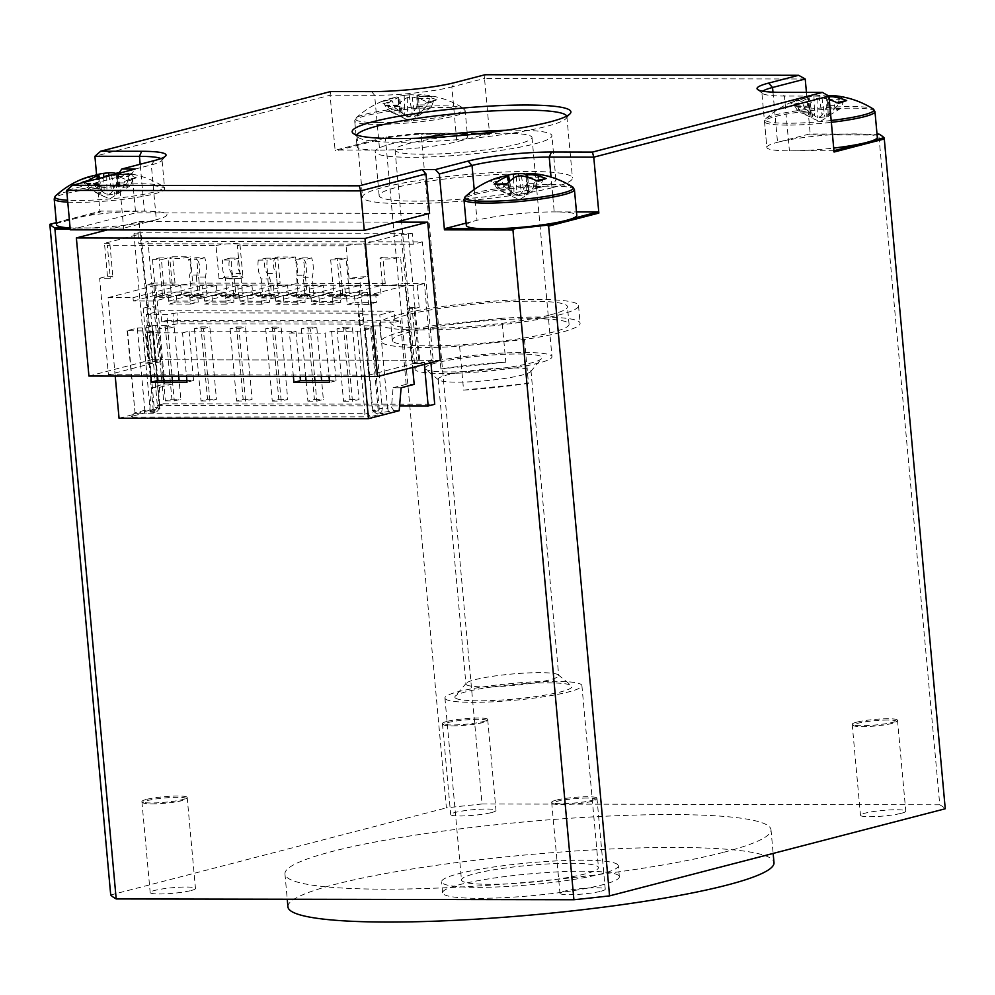 <?xml version="1.0" encoding="UTF-8"?>
<svg xmlns="http://www.w3.org/2000/svg" width="995" height="995" viewBox="0 0 995 995"><rect width="100%" height="100%" fill="white"/><g stroke="black" fill="none" stroke-linecap="round" stroke-linejoin="round"><path stroke-width="0.75" stroke-dasharray="4.97 3.73" d="M364.655 376.533L357.516 298.09L332.566 298.052L332.865 301.336L311.485 301.298L311.186 298.015L296.933 297.99L297.231 301.274L275.851 301.236L275.553 297.953L261.299 297.928L261.598 301.211L240.218 301.174L239.919 297.878L225.666 297.853L225.964 301.149L204.584 301.112L204.286 297.816L190.033 297.791L190.331 301.087L168.951 301.05L168.652 297.754L154.399 297.729L154.698 301.025L189.324 292.032L190.431 304.097L198.266 302.057L197.669 295.478L202.893 294.122L202.097 285.354L216.35 285.378L217.146 294.147L238.526 294.184L237.73 285.416L251.984 285.441L252.78 294.209L274.16 294.246L273.364 285.478L287.617 285.503L288.413 294.271L309.793 294.309L308.997 285.54L323.251 285.565L324.047 294.346L345.427 294.383L344.631 285.615L358.884 285.64L359.68 294.408L381.06 294.445L380.264 285.677L405.201 285.714L412.639 367.453M115.221 376.085L108.082 297.654L133.019 297.692L133.318 300.987L154.698 301.025M293.388 376.408L289.445 333.039L325.079 333.114L329.022 376.471M150.854 376.147L146.912 332.79L182.545 332.852L186.488 376.222M172.769 383.946L159.697 387.329L151.688 387.316L164.747 383.933L172.769 383.946L166.986 320.365L161.762 321.721L395.152 322.131L394.157 311.174L379.779 314.905L359.294 314.868L358.349 314.184L362.267 313.164L176.973 312.84L166.874 314.519L146.389 314.495L160.755 310.763L394.157 311.174M166.986 320.365L400.376 320.776L395.152 322.131M182.545 332.852L189.075 331.161L295.975 331.347L289.445 333.039M159.697 387.329L158.068 406.831L154.213 407.838L160.033 408.186L153.242 409.952L144.81 410.276L137.322 328.064L127.136 330.701L153.441 331.099L146.912 332.79M137.322 328.064L145.755 327.741L152.546 325.974L147.384 325.452L167.869 325.489L166.874 314.519M127.609 331.049L135.084 413.261L368.013 413.335L370.165 416.843L383.137 413.472L376.222 413.46L372.379 410.338L364.904 328.126L370.725 328.474L360.526 331.124L368.013 413.335L378.199 410.686L372.379 410.338L382.267 408.236L374.779 326.024L380.786 325.862L360.289 325.825L359.344 325.141L363.262 324.134L177.968 323.798L167.869 325.489M374.779 326.024L364.904 328.126M360.526 331.124L331.609 331.41L325.079 333.114M336.957 328.86L343.536 401.209L350.066 399.517L343.486 327.168L336.957 328.86L345.862 328.872L352.441 401.221L358.984 399.53L352.392 327.181L345.862 328.872M343.486 327.168L352.392 327.181M306.037 380.687L307.903 401.147L314.432 399.455L307.853 327.106L301.323 328.798L310.229 328.81L314.557 376.446M307.853 327.106L316.758 327.119L310.229 328.81M265.69 328.736L272.269 401.084L278.799 399.381L272.22 327.044L265.69 328.736L274.595 328.748L281.175 401.097L287.717 399.405L281.125 327.056L274.595 328.748M272.22 327.044L281.125 327.056M230.056 328.673L236.636 401.022L243.166 399.318L236.586 326.969L230.056 328.673L238.962 328.686L245.541 401.035L252.083 399.343L245.491 326.994L238.962 328.686M236.586 326.969L245.491 326.994M194.423 328.611L201.002 400.96L207.532 399.256L200.953 326.907L194.423 328.611L203.328 328.624L209.908 400.973L216.45 399.281L209.858 326.932L203.328 328.624M200.953 326.907L209.858 326.932M163.503 380.438L165.369 400.898L171.899 399.194L165.319 326.845L158.79 328.549L167.695 328.561L172.023 376.185M165.319 326.845L174.225 326.87L167.695 328.561M161.762 321.721L160.755 310.763M144.81 410.276L134.611 412.925L131.427 416.42L144.387 413.049L144.81 410.276M127.136 330.701L135.084 413.261L132.323 417.054L131.427 416.42M158.068 406.831L155.108 410.276L149.884 411.631L154.213 407.838L146.725 325.626M147.384 325.452L146.389 314.495M149.884 411.631L156.849 411.681L151.675 413.024L144.387 413.049M132.323 417.054L370.165 416.843M376.16 413.422L393.846 410.699L391.47 407.253L393.1 387.751L401.122 387.764M399.194 410.699L393.846 410.699M119.052 418.223L149.76 410.263L155.108 410.276M151.688 387.316L149.76 410.263M393.1 387.751L406.171 384.356L414.181 384.368M406.171 384.356L400.376 320.776M164.747 383.933L155.767 285.267L180.717 285.316L181.513 294.085L202.893 294.122M154.399 297.729L202.097 285.354M189.324 292.032L167.944 291.995L169.05 304.06L176.886 302.02L176.289 295.44L181.513 294.085M133.318 300.987L167.944 291.995M171.339 295.08L162.421 295.055L155.892 296.759L164.797 296.771L171.339 295.08L167.956 257.941L161.426 259.633L164.797 296.771M133.019 297.692L180.717 285.316M332.566 298.052L380.264 285.677M357.516 298.09L405.201 285.714M296.933 297.99L344.631 285.615M311.186 298.015L358.884 285.64M261.299 297.928L308.997 285.54M275.553 297.953L323.251 285.565M225.666 297.853L273.364 285.478M239.919 297.878L287.617 285.503M190.033 297.791L237.73 285.416M204.286 297.816L251.984 285.441M168.652 297.754L216.35 285.378M108.082 297.654L155.767 285.267M332.865 301.336L367.491 292.356L368.598 304.408L376.433 302.38L375.836 295.801L381.06 294.445M367.491 292.356L346.111 292.319L347.218 304.37L355.053 302.331L354.456 295.764L359.68 294.408M311.485 301.298L346.111 292.319M349.506 295.391L340.588 295.378L334.059 297.07L342.964 297.082L349.506 295.391L346.123 258.265L339.594 259.956L342.964 297.082M375.836 295.801L354.456 295.764M376.433 302.38L355.053 302.331M368.598 304.408L347.218 304.37M340.588 295.378L337.218 258.24L330.676 259.944L334.059 297.07M343.536 401.209L352.441 401.221M330.676 259.944L339.594 259.956M350.066 399.517L358.984 399.53M337.218 258.24L346.123 258.265M298.425 297.007L304.955 295.316L303.313 277.269A22.188 13.221 90.1 0 0 302.741 257.879L295.216 259.832L304.122 259.844A11.094 6.604 -89.9 0 1 305.353 275.254L307.331 297.02L298.425 297.007L296.448 275.242L305.353 275.254M302.741 257.879L311.646 257.892L304.122 259.844M262.792 296.945L269.322 295.254L267.344 273.476A11.094 6.604 -89.9 0 1 265.777 258.165L258.252 260.118L267.157 260.13A22.188 13.221 90.1 0 0 270.055 278.911L271.697 296.958L262.792 296.945L261.15 278.899L270.055 278.911M265.777 258.165L274.682 258.178L267.157 260.13M231.711 273.414L233.688 295.192L242.606 295.204L240.616 273.438L231.711 273.414A11.094 6.604 -89.9 0 1 230.143 258.103L222.619 260.056L231.524 260.068A22.188 13.221 90.1 0 0 234.422 278.849L236.064 296.896L227.158 296.883L225.517 278.836A22.188 13.221 90.1 0 1 222.619 260.056M230.143 258.103L239.049 258.115L231.524 260.068M204.746 257.705L197.221 259.658A11.094 6.604 -89.9 0 1 198.453 275.068L200.43 296.833L206.972 295.142L205.331 277.095A22.188 13.221 90.1 0 0 204.746 257.705L195.841 257.693L188.316 259.645L197.221 259.658M162.421 295.055L159.051 257.929L152.509 259.62L161.426 259.633M159.051 257.929L167.956 257.941M301.323 328.798L305.652 376.433M295.216 259.832A11.094 6.604 -89.9 0 1 296.448 275.242M307.903 401.147L316.808 401.159L323.35 399.468L321.634 380.712M314.955 380.699L316.808 401.159M321.248 376.458L316.758 327.119M304.955 295.316L313.873 295.328L307.331 297.02M313.873 295.328L312.219 277.282A22.188 13.221 90.1 0 0 311.646 257.892M314.432 399.455L323.35 399.468M303.313 277.269L312.219 277.282M297.231 301.274L331.857 292.294L310.477 292.244L311.584 304.308L319.42 302.269L318.823 295.702L324.047 294.346M275.851 301.236L310.477 292.244M331.857 292.294L332.964 304.346L340.8 302.306L340.203 295.739L318.823 295.702M340.203 295.739L345.427 294.383M332.964 304.346L311.584 304.308M340.8 302.306L319.42 302.269M258.252 260.118A22.188 13.221 90.1 0 0 261.15 278.899M272.269 401.084L281.175 401.097M269.322 295.254L278.239 295.266L271.697 296.958M278.239 295.266L276.249 273.501A11.094 6.604 -89.9 0 1 274.682 258.178M278.799 399.381L287.717 399.405M267.344 273.476L276.249 273.501M261.598 301.211L296.224 292.219L274.844 292.182L275.951 304.246L283.786 302.206L283.189 295.627L288.413 294.271M240.218 301.174L274.844 292.182M296.224 292.219L297.331 304.283L305.166 302.244L304.569 295.677L283.189 295.627M304.569 295.677L309.793 294.309M297.331 304.283L275.951 304.246M305.166 302.244L283.786 302.206M233.688 295.192L227.158 296.883M236.636 401.022L245.541 401.035M234.422 278.849L225.517 278.836M242.606 295.204L236.064 296.896M240.616 273.438A11.094 6.604 -89.9 0 1 239.049 258.115M243.166 399.318L252.083 399.343M225.964 301.149L260.591 292.157L239.21 292.12L240.317 304.184L248.153 302.144L247.556 295.565L252.78 294.209M204.584 301.112L239.21 292.12M260.591 292.157L261.697 304.221L269.533 302.181L268.936 295.602L247.556 295.565M268.936 295.602L274.16 294.246M261.697 304.221L240.317 304.184M269.533 302.181L248.153 302.144M207.532 399.256L216.45 399.281M205.331 277.095L196.413 277.07L198.055 295.117L206.972 295.142M196.413 277.07A22.188 13.221 90.1 0 0 195.841 257.693M198.055 295.117L191.525 296.821L189.547 275.055A11.094 6.604 -89.9 0 0 188.316 259.645M201.002 400.96L209.908 400.973M198.453 275.068L189.547 275.055M191.525 296.821L200.43 296.833M190.331 301.087L224.957 292.095L203.577 292.057L204.684 304.122L212.52 302.082L211.923 295.503L217.146 294.147M168.951 301.05L203.577 292.057M224.957 292.095L226.064 304.159L233.9 302.119L233.303 295.54L211.923 295.503M233.303 295.54L238.526 294.184M226.064 304.159L204.684 304.122M233.9 302.119L212.52 302.082M158.79 328.549L163.118 376.172M152.509 259.62L155.892 296.759M165.369 400.898L174.274 400.91L180.816 399.206L179.1 380.463M172.421 380.451L174.274 400.91M178.714 376.197L174.225 326.87M171.899 399.194L180.816 399.206M197.669 295.478L176.289 295.44M198.266 302.057L176.886 302.02M190.431 304.097L169.05 304.06M370.725 328.474L378.199 410.686L383.137 413.472M380.127 326.037L387.615 408.248L391.47 407.253M380.786 325.862L379.779 314.905M357.441 331.459L364.916 413.671L364.369 417.465M331.609 331.41L336.099 380.737L329.407 380.724M153.441 331.099L157.546 376.16M189.075 331.161L193.565 380.488L186.873 380.476M295.975 331.347L300.08 376.421M336.099 380.737L329.556 382.441M193.565 380.488L187.035 382.179M365.376 328.462L372.851 410.686L376.222 413.46M371.695 326.36L379.182 408.572L381.334 412.079M388.622 412.054L387.615 408.248L382.267 408.236L381.707 412.042M174.05 324.818L173.055 313.848M177.968 323.798L176.973 312.84M363.262 324.134L362.267 313.164M359.344 325.141L358.349 314.184M360.289 325.825L359.294 314.868M152.073 325.626L159.561 407.838L156.787 411.644M156.849 411.681L160.033 408.186L152.546 325.974M145.755 327.741L153.242 409.952L151.675 413.024M151.302 413.062L150.145 410.288L142.671 328.076M445.424 698.95A68.767 8.495 -5.2 0 0 517.935 699.933A68.767 8.495 -5.2 0 0 581.901 685.592A68.767 8.495 -5.2 0 0 512.636 683.366A68.767 8.495 -5.2 0 0 444.927 698.055A68.767 8.495 -5.2 0 0 445.424 698.95M455.287 697.918A58.792 7.263 174.8 0 1 455.237 696.214A58.792 7.263 174.8 0 1 512.748 684.597A58.792 7.263 174.8 0 1 571.416 685.642A58.792 7.263 174.8 0 1 520.92 698.39A58.792 7.263 174.8 0 1 455.287 697.918M415.487 370.103A68.767 8.495 174.8 0 1 414.99 369.207A68.767 8.495 174.8 0 1 482.712 354.506A68.767 8.495 174.8 0 1 551.976 356.745A68.767 8.495 174.8 0 1 488.01 371.085A68.767 8.495 174.8 0 1 415.487 370.103M425.362 369.058A58.792 7.263 -5.2 0 0 425.474 369.157A58.792 7.263 -5.2 0 0 484.142 370.215A58.792 7.263 -5.2 0 0 541.653 358.586A58.792 7.263 -5.2 0 0 483.271 355.7A58.792 7.263 -5.2 0 0 425.362 369.058M466.257 684.597A46.591 5.759 -5.2 0 0 515.385 685.269A46.591 5.759 -5.2 0 0 558.705 675.543A46.591 5.759 -5.2 0 0 558.282 674.871A46.591 5.759 -5.2 0 0 511.791 674.038A46.591 5.759 -5.2 0 0 466.22 683.242A46.591 5.759 -5.2 0 0 465.921 683.988A46.591 5.759 -5.2 0 0 466.257 684.597M438.521 379.854A46.591 5.759 174.8 0 1 438.186 379.257A46.591 5.759 174.8 0 1 484.055 369.294A46.591 5.759 174.8 0 1 530.982 370.812A46.591 5.759 174.8 0 1 530.683 371.558A46.591 5.759 174.8 0 1 485.1 380.762A46.591 5.759 174.8 0 1 438.608 379.941A46.591 5.759 174.8 0 1 438.521 379.854M419.281 138.168A88.742 10.97 -5.2 0 0 375.165 151.775A88.742 10.97 -5.2 0 0 375.799 152.931A88.742 10.97 -5.2 0 0 441.158 156.402A88.742 10.97 -5.2 0 0 534.8 143.865A88.742 10.97 -5.2 0 0 551.902 135.693A88.742 10.97 -5.2 0 0 506.057 130.27M538.792 187.707A88.742 10.97 -5.2 0 0 555.894 179.548A88.742 10.97 -5.2 0 0 466.531 176.662A88.742 10.97 -5.2 0 0 379.145 195.629A88.742 10.97 -5.2 0 0 440.499 200.492A88.742 10.97 -5.2 0 0 538.792 187.707M617.708 864.605A88.742 10.97 -5.2 0 0 524.129 863.324A88.742 10.97 -5.2 0 0 441.606 881.831A88.742 10.97 -5.2 0 0 530.969 884.717A88.742 10.97 -5.2 0 0 618.343 865.75A88.742 10.97 -5.2 0 0 617.708 864.605M461.978 880.911A68.767 8.495 174.8 0 1 461.481 880.028A68.767 8.495 174.8 0 1 529.203 865.327A68.767 8.495 174.8 0 1 598.455 867.565A68.767 8.495 174.8 0 1 534.502 881.906A68.767 8.495 174.8 0 1 461.978 880.911M469.093 134.735A68.767 8.495 174.8 0 1 532.014 137.509A68.767 8.495 174.8 0 1 468.06 151.849A68.767 8.495 174.8 0 1 395.537 150.867A68.767 8.495 174.8 0 1 395.04 149.971A68.767 8.495 174.8 0 1 456.444 135.88M158.777 359.78L145.705 363.175L133.939 233.825L137.857 232.805L138.852 243.763L148.006 241.387L158.777 359.78L151.65 359.767L139.076 221.649L107.311 229.895M440.275 360.277L433.148 360.265L422.377 241.884L148.006 241.387M422.377 241.884L413.236 244.248L412.241 233.29L408.311 234.31L401.184 234.298L364.605 243.787L367.59 276.672A13.308 1.642 174.8 0 0 349.071 278.687L359.755 278.712L367.59 276.672M138.852 243.763L413.236 244.248M433.148 360.265L420.089 363.66L408.311 234.31M137.857 232.805L412.241 233.29M145.705 363.175L152.832 363.187L141.066 233.837L133.939 233.825M99.637 278.252L107.472 276.212A13.308 1.642 174.8 0 1 112.895 277.045A13.308 1.642 174.8 0 1 110.321 278.264L99.637 278.252L108.418 374.717L152.832 363.187M107.472 276.212L104.475 243.327L141.066 233.837M240.38 278.5L219 278.463A13.308 1.642 174.8 0 1 233.75 276.548A13.308 1.642 174.8 0 1 242.954 277.269A13.308 1.642 174.8 0 1 240.38 278.5L237.395 245.616L346.073 245.802L349.071 278.687M108.418 374.717L368.536 375.177L359.755 278.712M219 278.463L216.014 245.578L107.336 245.379L110.321 278.264M346.073 245.802A13.308 1.642 174.8 0 1 364.605 243.787M368.536 375.177L412.962 363.648L401.184 234.298M412.962 363.648L420.089 363.66M88.928 376.048L151.65 359.767M139.076 221.649L396.035 222.109M104.475 243.327A13.308 1.642 174.8 0 1 109.898 244.161A13.308 1.642 174.8 0 1 107.336 245.379M216.014 245.578A13.308 1.642 174.8 0 1 230.753 243.663A13.308 1.642 174.8 0 1 239.957 244.384A13.308 1.642 174.8 0 1 237.395 245.616M385.239 283.463L382.839 257.158A11.094 1.368 -5.2 0 0 380.003 258.339A11.094 1.368 -5.2 0 0 388.212 258.924A11.094 1.368 -5.2 0 0 400.575 257.183L402.963 283.488L424.392 283.525L431.37 360.265L160.556 359.78L153.578 283.053L174.996 283.09A11.094 1.368 -5.2 0 0 172.16 284.284A11.094 1.368 -5.2 0 0 176.675 284.968A11.094 1.368 -5.2 0 0 192.731 283.115L280.117 283.276L277.729 256.971L295.453 256.996L297.841 283.301L385.239 283.463A11.094 1.368 -5.2 0 0 382.403 284.657A11.094 1.368 -5.2 0 0 386.918 285.341A11.094 1.368 -5.2 0 0 402.963 283.488M277.729 256.971A11.094 1.368 -5.2 0 0 274.894 258.153A11.094 1.368 -5.2 0 0 283.09 258.737A11.094 1.368 -5.2 0 0 295.453 256.996M280.117 283.276A11.094 1.368 -5.2 0 0 277.282 284.47A11.094 1.368 -5.2 0 0 281.796 285.155A11.094 1.368 -5.2 0 0 297.841 283.301M153.578 283.053L146.389 284.918L386.918 285.341L417.203 285.391L424.392 283.525M174.996 283.09L172.608 256.785A11.094 1.368 -5.2 0 0 169.772 257.966A11.094 1.368 -5.2 0 0 177.968 258.551A11.094 1.368 -5.2 0 0 190.331 256.809L192.731 283.115M172.608 256.785L190.331 256.809M424.392 364.406L424.181 362.13L417.054 362.118L411.83 363.474L418.957 363.486L413.97 308.674L406.843 308.661L411.83 363.474M424.181 362.13L418.957 363.486M155.27 363.013L160.493 361.658L153.367 361.645L148.143 363.001L155.27 363.013L150.282 308.201L143.156 308.189L148.143 363.001M431.37 360.265L160.556 359.78M417.054 362.118L412.067 307.306L406.843 308.661M417.203 285.391L419.193 307.318L412.067 307.306M146.389 284.918L148.379 306.833L155.506 306.846L150.282 308.201M160.493 361.658L155.506 306.846M159.909 359.954L163.901 403.796L157.359 405.5L153.367 361.645M157.359 405.5L399.592 405.923M419.193 307.318L413.97 308.674M430.723 360.439L430.922 362.702M148.379 306.833L143.156 308.189M382.839 257.158L400.575 257.183M163.901 403.796L434.715 404.281M56.541 224.671A55.459 6.853 174.8 0 1 61.615 221.251L74.613 217.88A55.459 6.853 174.8 0 1 144.437 211.164A55.459 6.853 -5.2 0 1 166.998 214.609L166.998 214.609A55.459 6.853 -5.2 0 1 156.315 219.721A55.459 6.853 174.8 0 1 88.617 227.967A55.459 6.853 174.8 0 1 79.102 228.116A55.459 6.853 174.8 0 1 70.894 227.93A55.459 6.853 174.8 0 1 70.098 227.892L124.3 228.029L123.741 229.298L70.222 229.198M56.354 222.619L61.615 221.251A55.459 6.853 174.8 0 1 74.613 217.88L100.781 211.089L144.437 211.164L140.171 164.25M151.912 803.923A21.604 2.674 -5.2 0 0 186.028 798.997A21.604 2.674 -5.2 0 0 172.483 797.418A21.604 2.674 -5.2 0 0 147.285 800.589A21.604 2.674 -5.2 0 0 143.317 802.89A21.604 2.674 -5.2 0 0 151.912 803.923M146.277 799.458A22.736 2.811 -5.2 0 0 141.899 801.56A22.736 2.811 -5.2 0 0 142.098 801.883A22.736 2.811 -5.2 0 0 158.976 802.729A22.736 2.811 -5.2 0 0 182.806 799.532A22.736 2.811 -5.2 0 0 187.035 797.803A22.736 2.811 -5.2 0 0 187.184 797.43A22.736 2.811 -5.2 0 0 171.463 796.187A22.736 2.811 -5.2 0 0 146.277 799.458M94.276 175.53A88.667 63.257 -95.3 0 0 88.99 177.707L79.774 180.095L83.555 181.6L86.938 187.408L101.005 195.008L90.458 189.945A23.445 2.898 174.8 0 0 100.42 189.958L98.94 184.448L96.975 183.466A88.667 41.666 -85.7 0 1 104.351 177.035M85.632 183.043L96.975 183.466A30.509 3.769 -5.2 0 1 84.413 183.441L85.632 183.043L87.485 184.423L90.458 189.945M100.42 189.958L106.987 195.02L114.574 194.187L123.256 187.47A23.445 2.898 174.8 0 0 130.569 185.58L132.857 179.498L134.424 177.806L136.365 177.794A88.667 77.548 -97.7 0 0 118.268 173.416M111.838 175.095A88.667 61.342 70.9 0 1 127.136 180.182L134.424 177.806M136.365 177.794A30.509 3.769 -5.2 0 1 127.136 180.182L124.462 181.675L123.256 187.47M130.569 185.58L116.452 194.187L127.049 183.043A23.445 2.898 174.8 0 0 117.087 183.03L117.485 176.637L119.151 174.423A88.667 43.581 83 0 0 116.39 173.528M118.791 174.361L119.151 174.423A30.509 3.769 -5.2 0 1 131.726 174.448L118.791 174.361M119.102 172.769A88.667 60.707 -81.5 0 1 123.877 172.943A88.667 60.707 -81.5 0 1 131.726 174.448L128.94 176.662L127.049 183.043M79.774 180.095A30.509 3.769 -5.2 0 1 88.99 177.707L91.963 179.423L94.251 185.518A23.445 2.898 174.8 0 0 86.938 187.408M55.484 195.99A54.613 6.754 174.8 0 1 108.654 185.443A54.613 6.754 174.8 0 1 162.857 186.214A54.613 6.754 174.8 0 1 137.919 195.368A54.613 6.754 174.8 0 1 77.1 200.517A54.613 6.754 174.8 0 1 67.585 200.256M123.828 172.943A88.742 88.742 0 0 1 162.857 186.214L164.66 188.876A55.459 6.853 -5.2 0 0 108.803 187.072A55.459 6.853 -5.2 0 0 54.19 198.925M86.901 181.563A88.667 62.61 84.8 0 0 84.413 183.441M117.087 183.03L111.813 192.197C109.86 194.647 107.323 194.92 104.226 193.03L94.251 185.518M99.438 178.304L102.609 195.878L101.005 195.008L98.468 178.565M371.632 91.615L374.642 95.321L379.63 150.121L335.974 150.046L375.14 139.885A55.459 6.853 174.8 0 1 435.449 133.33L453.173 133.355A55.459 6.853 174.8 0 1 467.526 136.626A55.459 6.853 174.8 0 1 456.842 141.725A55.459 6.853 -5.2 0 1 379.63 150.121A55.459 6.853 174.8 0 1 357.068 146.675A55.459 6.853 174.8 0 1 362.143 143.255A55.459 6.853 174.8 0 1 375.14 139.885L386.931 136.825L385.426 138.106L446.382 807.865A421.507 52.101 174.8 0 1 482.053 803.985L421.096 134.225L419.368 133.293L435.449 133.33A55.459 6.853 174.8 0 1 453.173 133.355L488.844 133.417L456.842 141.725L451.854 86.913A55.459 6.853 174.8 0 1 374.642 95.321L330.104 95.234L94.911 156.277M452.439 725.927A21.604 2.674 -5.2 0 0 486.543 721.014A21.604 2.674 -5.2 0 0 473.011 719.422A21.604 2.674 -5.2 0 0 447.812 722.594A21.604 2.674 -5.2 0 0 443.845 724.895A21.604 2.674 -5.2 0 0 452.439 725.927M446.805 721.475A22.736 2.811 -5.2 0 0 442.427 723.564A22.736 2.811 -5.2 0 0 442.626 723.9A22.736 2.811 -5.2 0 0 459.503 724.733A22.736 2.811 -5.2 0 0 483.334 721.537A22.736 2.811 -5.2 0 0 487.562 719.808A22.736 2.811 -5.2 0 0 487.712 719.447A22.736 2.811 -5.2 0 0 471.991 718.191A22.736 2.811 -5.2 0 0 446.805 721.475M400.948 111.962L399.468 106.453L397.502 105.47A88.667 41.666 -85.7 0 1 407.253 97.597L412.141 97.062A88.667 61.342 70.9 0 1 427.663 102.199L436.88 99.798A88.667 77.548 -97.7 0 0 418.534 95.408L417.788 94.861A88.667 60.707 -81.5 0 1 424.405 94.96A88.667 60.707 -81.5 0 1 432.24 96.453L419.679 96.44A88.667 43.581 83 0 0 409.38 94.823A88.667 43.581 83 0 0 409.069 94.848L404.181 95.371A88.667 63.257 -95.3 0 0 402.913 95.545A88.667 63.257 -95.3 0 0 389.518 99.711L380.301 102.112A88.667 75.632 63 0 1 381.893 101.415A88.667 75.632 63 0 1 397.776 97.037L398.535 97.572A88.667 62.61 84.8 0 0 384.941 105.458L386.159 105.047L388.013 106.44L390.973 111.95A23.445 2.898 174.8 0 0 400.948 111.962L407.515 117.024L415.102 116.204L423.783 109.487L424.989 103.679L427.663 102.199A30.509 3.769 -5.2 0 0 436.88 99.798M398.249 105.072L397.502 105.47A30.509 3.769 -5.2 0 1 384.941 105.458M423.783 109.487A23.445 2.898 174.8 0 0 431.096 107.584L433.385 101.502L434.952 99.823M417.614 105.035L418.012 98.654L419.679 96.44A30.509 3.769 -5.2 0 1 432.24 96.453L429.467 98.667L427.576 105.06A23.445 2.898 174.8 0 0 417.614 105.035L412.328 114.214C410.375 116.651 407.851 116.925 404.754 115.034L394.779 107.522L392.49 101.428L389.518 99.711A30.509 3.769 -5.2 0 0 380.301 102.112L384.082 103.604L387.465 109.413A23.445 2.898 174.8 0 1 394.779 107.522M377.627 122.522A54.613 6.754 174.8 0 1 356.011 117.995L356.011 117.995A54.613 6.754 174.8 0 1 409.181 107.46A54.613 6.754 174.8 0 1 463.384 108.219L463.384 108.219A54.613 6.754 174.8 0 1 438.447 117.373A54.613 6.754 174.8 0 1 377.627 122.522M387.465 109.413L400.363 116.179L397.776 97.037L398.535 97.572L401.532 117.012L390.973 111.95M431.096 107.584L419.492 115.059L418.534 95.408L417.788 94.861L418.323 114.226L427.576 105.06M419.492 115.059L416.98 116.204L418.323 114.226M400.363 116.179L403.137 117.895L399.405 97.224M419.368 133.293A421.507 52.101 -5.2 0 0 386.931 136.825M872.229 140.768L859.232 144.138M887.677 720.044A21.604 2.674 -5.2 0 0 857.603 723.315A21.604 2.674 -5.2 0 0 853.635 725.629A21.604 2.674 -5.2 0 0 875.19 726.014A21.604 2.674 -5.2 0 0 896.333 721.736A21.604 2.674 -5.2 0 0 887.677 720.044M856.583 722.196A22.736 2.811 -5.2 0 0 852.205 724.298A22.736 2.811 -5.2 0 0 852.416 724.621A22.736 2.811 -5.2 0 0 869.282 725.467A22.736 2.811 -5.2 0 0 893.112 722.27A22.736 2.811 -5.2 0 0 897.353 720.542A22.736 2.811 -5.2 0 0 897.49 720.169A22.736 2.811 -5.2 0 0 881.769 718.925A22.736 2.811 -5.2 0 0 856.583 722.196M844.743 100.545L843.175 102.236L840.875 108.318L826.758 116.925L837.367 105.781A23.445 2.898 174.8 0 0 827.392 105.769L827.79 99.376L829.457 97.162A88.667 43.581 83 0 0 819.159 95.545A88.667 43.581 83 0 0 818.848 95.57L813.96 96.105A88.667 63.257 -95.3 0 0 812.704 96.279A88.667 63.257 -95.3 0 0 799.296 100.445L790.08 102.833A88.667 75.632 63 0 1 791.672 102.149A88.667 75.632 63 0 1 807.567 97.771L808.313 98.306A88.667 62.61 84.8 0 0 794.719 106.179L795.95 105.781L797.791 107.161L800.764 112.684A23.445 2.898 174.8 0 0 810.726 112.696L817.305 117.758L824.88 116.925L833.561 110.209L834.768 104.413L837.454 102.92L836.82 102.622M829.096 97.1L829.457 97.162A30.509 3.769 -5.2 0 1 842.031 97.187L829.096 97.1M834.183 95.682A88.667 60.707 -81.5 0 1 842.031 97.187L839.245 99.4L837.367 105.781M797.244 110.146L793.873 104.338L790.08 102.833A30.509 3.769 -5.2 0 1 799.296 100.445L802.268 102.162L804.557 108.256A23.445 2.898 174.8 0 0 797.244 110.146L810.141 116.9L800.764 112.684M810.726 112.696L809.246 107.186L807.293 106.204A88.667 41.666 -85.7 0 1 817.044 98.318L821.92 97.796A88.667 61.342 70.9 0 1 829.283 99.624M795.95 105.781L807.293 106.204A30.509 3.769 -5.2 0 1 794.719 106.179M840.875 108.318A23.445 2.898 174.8 0 1 833.561 110.209M831.186 120.494A54.613 6.754 174.8 0 1 765.789 118.728A54.613 6.754 174.8 0 1 851.745 106.564A54.613 6.754 174.8 0 1 873.162 108.952M791.672 102.149A88.742 88.742 0 0 0 765.789 118.716A54.613 6.754 174.8 0 1 765.789 118.716L764.508 121.664A55.459 6.853 -5.2 0 0 831.347 122.323M828.972 96.204A88.667 77.548 -97.7 0 0 828.325 96.129L827.566 95.595A88.667 60.707 -81.5 0 1 827.977 95.57M829.27 115.793L828.325 96.129L827.566 95.595L828.114 114.947M810.141 116.9L807.567 97.771L808.313 98.306L811.311 117.746L812.915 118.616L809.184 97.958M874.966 111.614A55.459 6.853 -5.2 0 0 852.404 108.156A55.459 6.853 -5.2 0 0 794.495 112.771A55.459 6.853 -5.2 0 0 764.508 121.664L766.846 147.409A55.459 6.853 -5.2 0 1 777.53 142.297A55.459 6.853 174.8 0 1 845.228 134.051A55.459 6.853 174.8 0 1 854.742 133.902A55.459 6.853 174.8 0 1 862.951 134.089A55.459 6.853 174.8 0 1 877.316 137.347M828.972 96.129L784.421 96.042A55.459 6.853 174.8 0 1 762.369 93.406A55.459 6.853 174.8 0 1 761.859 92.597L766.846 147.409A55.459 6.853 -5.2 0 0 789.408 150.854A55.459 6.853 174.8 0 0 833.698 148.068M827.392 105.769L822.119 114.935C820.166 117.385 817.641 117.659 814.544 115.768L804.557 108.256M772.978 92.162L777.53 142.297L809.544 133.989L877.018 134.114M833.934 150.705L789.408 150.854L784.421 96.042L781.411 92.336M571.702 218.763L558.705 222.134M498.408 228.688L480.672 228.663M587.149 798.04A21.604 2.674 -5.2 0 0 557.076 801.311A21.604 2.674 -5.2 0 0 553.108 803.624A21.604 2.674 -5.2 0 0 574.662 803.997A21.604 2.674 -5.2 0 0 595.806 799.731A21.604 2.674 -5.2 0 0 587.149 798.04M556.056 800.191A22.736 2.811 -5.2 0 0 551.678 802.281A22.736 2.811 -5.2 0 0 551.889 802.617A22.736 2.811 -5.2 0 0 568.754 803.462A22.736 2.811 -5.2 0 0 592.585 800.254A22.736 2.811 -5.2 0 0 596.826 798.525A22.736 2.811 -5.2 0 0 596.963 798.164A22.736 2.811 -5.2 0 0 581.254 796.92A22.736 2.811 -5.2 0 0 556.056 800.191M544.215 178.54L542.648 180.219L540.347 186.301L526.231 194.92L536.84 183.776A23.445 2.898 174.8 0 0 526.865 183.764L527.263 177.371L528.93 175.157A88.667 43.581 83 0 0 526.168 174.262M528.569 175.095L528.93 175.157A30.509 3.769 -5.2 0 1 541.504 175.182L528.569 175.095M533.656 173.677A88.667 60.707 -81.5 0 1 541.504 175.182L538.718 177.396L536.84 183.776M496.729 188.142L493.346 182.334L489.552 180.829L499.216 178.292L501.741 180.145L504.03 186.239A23.445 2.898 174.8 0 0 496.729 188.142L510.783 195.729L500.236 190.667L497.264 185.157L495.423 183.776M504.055 176.264A88.667 63.257 -95.3 0 0 498.769 178.441A30.509 3.769 -5.2 0 0 489.552 180.829M500.236 190.667A23.445 2.898 174.8 0 0 510.211 190.692L508.719 185.182L507.127 183.801M540.347 186.301A23.445 2.898 174.8 0 1 533.034 188.204L534.24 182.396L536.927 180.916L536.293 180.617M465.274 196.711A54.613 6.754 174.8 0 1 551.218 184.548A54.613 6.754 174.8 0 1 572.635 186.948M466.319 225.392A55.459 6.853 174.8 0 1 477.015 220.293A55.459 6.853 -5.2 0 1 554.215 211.898A55.459 6.853 174.8 0 1 576.789 215.343M526.865 183.764L521.591 192.93C519.639 195.368 517.114 195.642 514.017 193.751L504.03 186.239M509.639 181.326L512.4 196.612L510.783 195.729L508.706 182.209M510.211 190.692L516.778 195.741L524.353 194.92L533.034 188.204M552.872 197.072L554.215 211.898L576.478 211.935M566.74 116.116A105.37 13.022 174.8 0 1 566.876 116.651A105.37 13.022 174.8 0 1 566.205 118.343A105.37 13.022 174.8 0 1 546.566 126.353A105.37 13.022 174.8 0 1 436.146 141.19A105.37 13.022 174.8 0 1 357.964 137.285A105.37 13.022 174.8 0 1 356.994 135.755A105.37 13.022 174.8 0 1 357.031 135.196M552.15 187.732A105.37 13.022 174.8 0 1 435.424 202.918A105.37 13.022 174.8 0 1 362.578 197.134A105.37 13.022 174.8 0 1 466.344 174.61A105.37 13.022 174.8 0 1 572.461 178.03A105.37 13.022 174.8 0 1 552.15 187.732M160.867 158.591A55.459 6.853 174.8 0 1 162.011 159.809A55.459 6.853 174.8 0 1 161.663 160.692A55.459 6.853 174.8 0 1 151.327 164.909L156.315 219.721L124.3 228.029M429.591 213.403L135.606 212.868L132.024 173.416L135.183 169.038M154.486 160.531L151.327 164.909L118.716 173.304M118.654 173.391L123.741 229.298M466.108 223.116L477.015 220.293L475.411 202.744M805.216 79.015L484.515 78.443L489.602 134.35L421.096 134.225M806.435 92.386L810.303 134.922L878.809 135.034L939.765 804.806A421.507 52.101 174.8 0 1 945.25 808.761M879.02 134.114L878.809 135.034M809.544 133.989L810.303 134.922M385.426 138.106L335.191 151.14L335.974 150.046M489.602 134.35L488.844 133.417M96.59 174.797L99.998 212.184L49.75 225.218M330.651 91.54L330.104 95.234L335.191 151.14M99.998 212.184L100.781 211.089M834.059 152.036L833.064 150.929M132.024 173.416L66.69 190.368M485.062 74.737L484.515 78.443L451.854 86.913L455.013 82.535M761.859 92.597A55.459 6.853 174.8 0 1 762.767 91.192M70.284 229.833L135.606 212.868M618.703 875.563A88.742 10.97 -5.2 0 0 525.124 874.294A88.742 10.97 -5.2 0 0 442.601 892.801A88.742 10.97 -5.2 0 0 503.943 897.664A88.742 10.97 -5.2 0 0 602.236 884.878A88.742 10.97 -5.2 0 0 619.338 876.707A88.742 10.97 -5.2 0 0 618.703 875.563M901.395 813.276A22.736 2.811 -5.2 0 0 905.773 811.174A22.736 2.811 -5.2 0 0 882.876 810.44A22.736 2.811 -5.2 0 0 860.488 815.303A22.736 2.811 -5.2 0 0 876.209 816.547A22.736 2.811 -5.2 0 0 901.395 813.276M191.09 890.537A22.736 2.811 -5.2 0 0 195.468 888.436A22.736 2.811 -5.2 0 0 172.57 887.702A22.736 2.811 -5.2 0 0 150.183 892.565A22.736 2.811 -5.2 0 0 165.891 893.808A22.736 2.811 -5.2 0 0 191.09 890.537M600.868 891.259A22.736 2.811 -5.2 0 0 605.246 889.169A22.736 2.811 -5.2 0 0 582.349 888.436A22.736 2.811 -5.2 0 0 559.961 893.286A22.736 2.811 -5.2 0 0 575.682 894.542A22.736 2.811 -5.2 0 0 600.868 891.259M491.605 812.542A22.736 2.811 -5.2 0 0 495.995 810.452A22.736 2.811 -5.2 0 0 473.098 809.706A22.736 2.811 -5.2 0 0 450.698 814.569A22.736 2.811 -5.2 0 0 466.419 815.813A22.736 2.811 -5.2 0 0 491.605 812.542M287.941 906.868A244.024 30.161 174.8 0 1 528.233 854.717A244.024 30.161 174.8 0 1 773.998 862.64M723.962 852.217A244.024 30.161 -5.2 0 0 771.001 829.755A244.024 30.161 -5.2 0 0 525.248 821.833A244.024 30.161 -5.2 0 0 284.956 873.983A244.024 30.161 -5.2 0 0 453.658 887.366A244.024 30.161 -5.2 0 0 723.962 852.217M482.053 803.985L939.765 804.806M110.706 894.978L446.382 807.865M398.92 314.594A99.823 12.338 174.8 0 1 509.502 300.216A99.823 12.338 174.8 0 1 578.518 305.689A99.823 12.338 174.8 0 1 522.872 321.945A99.823 12.338 174.8 0 1 379.68 323.785A99.823 12.338 174.8 0 1 398.92 314.594M550.359 314.868A88.742 10.97 -5.2 0 0 567.461 306.696A88.742 10.97 -5.2 0 0 478.097 303.823A88.742 10.97 -5.2 0 0 390.724 322.79A88.742 10.97 -5.2 0 0 452.066 327.653A88.742 10.97 -5.2 0 0 550.359 314.868M524.464 339.482L528.457 383.324A99.823 12.338 174.8 0 1 463.583 390.127L459.59 346.285A99.823 12.338 174.8 0 1 381.272 341.335A99.823 12.338 174.8 0 1 436.917 325.079L440.909 368.921A99.823 12.338 174.8 0 1 505.783 362.13L501.791 318.288A99.823 12.338 174.8 0 1 580.11 323.238A99.823 12.338 174.8 0 1 524.464 339.482L459.59 346.285M501.791 318.288L436.917 325.079M392.963 341.472A88.742 10.97 174.8 0 1 392.316 340.327A88.742 10.97 174.8 0 1 479.702 321.36A88.742 10.97 174.8 0 1 569.065 324.233A88.742 10.97 174.8 0 1 551.951 332.405A88.742 10.97 174.8 0 1 458.322 344.942A88.742 10.97 174.8 0 1 392.963 341.472M463.583 390.127L528.457 383.324M505.783 362.13L440.909 368.921M98.94 184.448A26.442 3.271 174.8 0 1 87.485 184.423M132.857 179.498A26.442 3.271 174.8 0 1 124.462 181.675M117.485 176.637A26.442 3.271 174.8 0 1 128.94 176.662M83.555 181.6A26.442 3.271 174.8 0 1 91.963 179.423M67.759 202.147A55.459 6.853 -5.2 0 0 76.764 202.371A55.459 6.853 -5.2 0 0 134.673 197.756A55.459 6.853 -5.2 0 0 164.66 188.876L162.011 159.809M111.614 175.058L114.574 194.187M118.019 173.391L118.965 193.055M117.261 172.856L117.796 192.209M108.903 175.033L111.813 192.197M103.766 177.185L104.226 193.03M106.726 175.58L106.987 195.02M97.261 175.033L99.836 194.162M399.468 106.453A26.442 3.271 174.8 0 1 388.013 106.44M433.385 101.502A26.442 3.271 174.8 0 1 424.989 103.679M418.012 98.654A26.442 3.271 174.8 0 1 429.467 98.667M384.082 103.604A26.442 3.271 174.8 0 1 392.49 101.428M377.292 124.387A55.459 6.853 -5.2 0 0 435.201 119.773A55.459 6.853 -5.2 0 0 465.187 110.88A55.459 6.853 -5.2 0 0 409.331 109.077A55.459 6.853 -5.2 0 0 354.717 120.93A55.459 6.853 -5.2 0 0 377.292 124.387M412.141 97.062L415.102 116.204M409.069 94.848L412.328 114.214M404.181 95.371L404.754 115.034M407.253 97.597L407.515 117.024M827.79 99.376A26.442 3.271 174.8 0 1 839.245 99.4M793.873 104.338A26.442 3.271 174.8 0 1 802.268 102.162M809.246 107.186A26.442 3.271 174.8 0 1 797.791 107.161M843.175 102.236A26.442 3.271 174.8 0 1 834.768 104.413M813.96 96.105L814.544 115.768M817.044 98.318L817.305 117.758M821.92 97.796L824.88 116.925M818.848 95.57L822.119 114.935M527.263 177.371A26.442 3.271 174.8 0 1 538.718 177.396M493.346 182.334A26.442 3.271 174.8 0 1 501.741 180.145M508.719 185.182A26.442 3.271 174.8 0 1 497.264 185.157M542.648 180.219A26.442 3.271 174.8 0 1 534.24 182.396M574.438 189.597A55.459 6.853 -5.2 0 0 551.877 186.152A55.459 6.853 -5.2 0 0 493.968 190.766A55.459 6.853 -5.2 0 0 463.981 199.659M513.557 178.155L514.017 193.751M507.04 175.754L509.614 194.896M516.517 176.314L516.778 195.741M521.392 175.779L524.353 194.92M518.693 175.754L521.591 192.93M527.039 173.578L527.586 192.943M527.947 177.359L528.743 193.776M552.698 195.207L551.056 177.098M474.205 189.498L475.237 200.841M438.186 379.257L465.921 683.988M530.982 370.812L558.705 675.543M466.22 683.242L455.237 696.214M558.282 674.871L571.416 685.642M530.683 371.558L541.653 358.586M438.608 379.941L425.474 369.157M555.894 179.548L551.902 135.693M379.145 195.629L375.165 151.775M395.04 149.971L414.99 369.207M532.014 137.509L551.976 356.745M444.927 698.055L461.481 880.028M581.901 685.592L598.455 867.565M109.898 244.161L112.895 277.045M239.957 244.384L242.954 277.269M382.403 284.657L380.003 258.339M277.282 284.47L274.894 258.153M172.16 284.284L169.772 257.966M186.028 798.997L187.035 797.803M143.317 802.89L142.098 801.883M116.39 173.914L116.452 194.187M102.609 195.878L109.873 198.813L118.38 193.416M486.543 721.014L487.562 719.808M443.845 724.895L442.626 723.9M398.249 105.06L386.159 105.047M381.881 101.415A88.742 88.742 0 0 0 356.011 117.995L354.717 120.93L357.068 146.675M424.355 94.948A88.742 88.742 0 0 1 463.384 108.219L465.187 110.88L467.526 136.626M409.393 94.823A88.742 88.742 0 0 0 402.913 95.545M416.917 95.209L416.98 116.204M403.137 117.895L410.4 120.818L418.907 115.432M896.333 721.736L897.353 720.542M853.635 725.629L852.416 724.621M819.171 95.545A88.742 88.742 0 0 0 812.704 96.279M826.696 95.943L826.758 116.925M812.915 118.616L820.178 121.552L828.686 116.154M595.806 799.731L596.826 798.525M553.108 803.624L551.889 802.617M526.181 176.849L526.231 194.92M512.4 196.612L519.651 199.547L528.171 194.149M566.205 118.343L570.197 113.629M357.964 137.285L353.175 133.367M356.994 135.755L362.578 197.134M566.876 116.651L572.461 178.03M762.369 93.406L757.593 89.488M161.663 160.692L165.655 155.979M619.338 876.707L618.343 865.75M442.601 892.801L441.606 881.831M852.205 724.298L860.488 815.303M897.49 720.169L905.773 811.174M141.899 801.56L150.183 892.565M187.184 797.43L195.468 888.436M551.678 802.281L559.961 893.286M596.963 798.164L605.246 889.169M442.427 723.564L450.698 814.569M487.712 719.447L495.995 810.452M284.956 873.983L287.257 899.244M771.001 829.755L773.152 853.424M379.68 323.785L381.272 341.335M578.518 305.689L580.11 323.238M569.065 324.233L567.461 306.696M392.316 340.327L390.724 322.79"/><path stroke-width="1.49" d="M364.655 376.533L368.486 418.671L119.052 418.223L115.221 376.085M329.022 376.471L329.556 382.441L293.923 382.378L293.388 376.408M186.488 376.222L187.035 382.179L151.402 382.117L150.854 376.147M368.486 418.671L399.194 410.699L401.122 387.764L414.181 384.368L412.639 367.453M305.652 376.433L306.037 380.687M314.557 376.446L314.955 380.699M321.634 380.712L321.248 376.458M163.118 376.172L163.503 380.438M172.023 376.185L172.421 380.451M179.1 380.463L178.714 376.197M157.546 376.16L157.931 380.426L151.402 382.117M186.873 380.476L157.931 380.426M300.08 376.421L300.465 380.675L293.923 382.378M329.407 380.724L300.465 380.675M506.057 130.27A88.742 10.97 -5.2 0 0 419.281 138.168M456.444 135.88A68.767 8.495 174.8 0 1 469.093 134.735M440.275 360.277L377.565 376.558L88.928 376.048L76.366 237.929L364.991 238.439L427.713 222.159L440.275 360.277M107.311 229.895L76.366 237.929M364.991 238.439L377.565 376.558M396.035 222.109L427.713 222.159M399.592 405.923L428.173 405.972L424.392 364.406M430.922 362.702L434.715 404.281L428.173 405.972M67.585 200.256A54.613 6.754 174.8 0 1 55.484 195.99L54.19 198.925A55.459 6.853 -5.2 0 0 67.759 202.147M79.774 180.095A88.667 75.632 63 0 1 81.366 179.411A88.667 75.632 63 0 1 97.261 175.033L98.007 175.568A88.667 62.61 84.8 0 0 86.901 181.563M97.261 175.033L98.468 178.565M116.39 173.528A88.667 43.581 83 0 0 108.853 172.807A88.667 43.581 83 0 0 108.542 172.832L103.654 173.366A88.667 63.257 -95.3 0 0 102.385 173.54A88.667 63.257 -95.3 0 0 94.276 175.53M118.268 173.416A88.667 77.548 -97.7 0 0 118.019 173.391L117.261 172.856A88.667 60.707 -81.5 0 1 119.102 172.769M118.019 173.391L117.261 172.856M104.351 177.035A88.667 41.666 -85.7 0 1 106.726 175.58L111.614 175.058A88.667 61.342 70.9 0 1 111.838 175.095M592.423 152.098L551.441 152.024A59.899 7.4 -5.2 0 0 468.06 161.09L435.4 169.573L422.029 169.548L359.307 185.816L72.461 185.306L135.183 169.038L121.825 169.013L154.486 160.531A59.899 7.4 -5.2 0 0 165.655 155.979A59.899 7.4 -5.2 0 0 141.663 151.29L100.682 151.215L330.651 91.54L371.632 91.615A59.899 7.4 -5.2 0 0 455.013 82.535L485.062 74.737L798.637 75.297L768.588 83.095A59.899 7.4 -5.2 0 0 757.593 89.488A59.899 7.4 -5.2 0 0 781.411 92.336L822.392 92.411L592.423 152.098L593.766 157.16L828.972 96.129L834.059 152.036L884.294 138.989L945.25 808.761L609.574 895.873A421.507 52.101 174.8 0 1 573.904 899.754L116.191 898.933A421.507 52.101 174.8 0 1 110.706 894.978L49.837 224.31A421.507 52.101 -5.2 0 0 54.824 227.905L70.11 227.93A55.459 6.853 174.8 0 1 56.541 224.671L54.19 198.925M49.837 224.31L56.354 222.619M831.347 122.323A55.459 6.853 -5.2 0 0 874.966 111.614L877.316 137.347A55.459 6.853 174.8 0 1 872.229 140.768A55.459 6.853 174.8 0 1 859.232 144.138A55.459 6.853 174.8 0 1 833.698 148.068M836.248 102.734L846.67 100.532A88.667 77.548 -97.7 0 0 828.972 96.204M829.283 99.624A88.667 61.342 70.9 0 1 837.454 102.92A30.509 3.769 -5.2 0 0 846.67 100.532M874.966 111.614L873.162 108.952A54.613 6.754 174.8 0 1 831.186 120.494M827.977 95.57A88.667 60.707 -81.5 0 1 834.183 95.682M884.294 138.989L884.02 137.708L872.229 140.768M884.02 137.708A421.507 52.101 -5.2 0 0 879.02 134.114L877.018 134.114M859.232 144.138L833.934 150.705M571.702 218.763A55.459 6.853 174.8 0 1 558.705 222.134A55.459 6.853 174.8 0 1 498.408 228.688A55.459 6.853 174.8 0 1 480.672 228.663A55.459 6.853 174.8 0 1 466.319 225.392L463.981 199.659A55.459 6.853 -5.2 0 0 519.825 201.45A55.459 6.853 -5.2 0 0 574.438 189.597L576.789 215.343A55.459 6.853 174.8 0 1 571.702 218.763L597.871 211.972L598.853 213.067L548.618 226.101L609.574 895.873M489.552 180.829A88.667 75.632 63 0 1 491.144 180.145A88.667 75.632 63 0 1 507.04 175.754L507.786 176.302A88.667 62.61 84.8 0 0 494.192 184.174L507.512 183.789M535.72 180.717L546.143 178.528A88.667 77.548 -97.7 0 0 527.798 174.125L527.039 173.578A88.667 60.707 -81.5 0 1 533.656 173.677A88.742 88.742 0 0 1 572.635 186.948L572.635 186.948A54.613 6.754 174.8 0 1 519.664 199.622A54.613 6.754 174.8 0 1 465.274 196.711L463.981 199.659M494.192 184.174A30.509 3.769 -5.2 0 0 506.766 184.199A88.667 41.666 -85.7 0 1 516.517 176.314L521.392 175.779A88.667 61.342 70.9 0 1 536.927 180.916A30.509 3.769 -5.2 0 0 546.143 178.528M527.947 177.359L527.039 173.578M507.04 175.754L508.706 182.209M526.168 174.262A88.667 43.581 83 0 0 518.644 173.54A88.667 43.581 83 0 0 518.32 173.565L513.432 174.1A88.667 63.257 -95.3 0 0 512.176 174.274A88.667 63.257 -95.3 0 0 504.055 176.264M576.478 211.935L597.871 211.972M573.904 899.754L512.947 229.982L514.477 228.726L498.408 228.688M514.477 228.726A421.507 52.101 -5.2 0 0 546.914 225.193L548.618 226.101M558.705 222.134L546.914 225.193M357.031 135.196A105.37 13.022 174.8 0 1 460.76 113.231A105.37 13.022 174.8 0 1 566.74 116.116M549.725 121.975A109.811 13.569 -5.2 0 0 570.197 113.629A109.811 13.569 -5.2 0 0 460.312 108.293A109.811 13.569 -5.2 0 0 353.175 133.367A109.811 13.569 -5.2 0 0 434.653 137.434A109.811 13.569 -5.2 0 0 549.725 121.975M54.824 227.905L116.191 898.933M55.235 229.173L70.222 229.198M435.4 169.573L439.355 173.963L444.442 229.857L512.947 229.982M422.029 169.548L425.997 173.938L429.591 213.403L364.257 230.355L70.284 229.833L66.69 190.368L72.461 185.306M118.716 173.304L121.825 169.013M480.672 228.663L445.001 228.601L466.108 223.116M798.637 75.297L805.216 79.015L806.435 92.386M96.59 174.797L94.911 156.277L139.449 156.352A55.459 6.853 174.8 0 1 160.867 158.591M444.442 229.857L445.001 228.601M439.355 173.963L472.028 165.481A55.459 6.853 174.8 0 1 549.228 157.086L593.766 157.16L598.853 213.067M66.69 190.368L360.663 190.891L359.307 185.816M364.257 230.355L360.663 190.891L425.997 173.938M100.682 151.215L94.911 156.277M822.392 92.411L828.972 96.129M762.767 91.192A55.459 6.853 174.8 0 1 772.543 87.485L805.216 79.015M773.152 853.424L773.998 862.64A244.024 30.161 174.8 0 1 726.947 885.102A244.024 30.161 174.8 0 1 456.655 920.251A244.024 30.161 174.8 0 1 287.941 906.868L287.257 899.244M108.542 172.832L108.903 175.033M103.654 173.366L103.766 177.185M513.432 174.1L513.557 178.155M518.32 173.565L518.693 175.754M140.171 164.25L139.449 156.352L141.663 151.29M772.978 92.162L772.543 87.485L768.588 83.095M474.205 189.498L472.028 165.481L468.06 161.09M551.056 177.098L549.228 157.086L551.441 152.024M552.872 197.072L552.698 195.207M475.237 200.841L475.411 202.744M108.865 172.807A88.742 88.742 0 0 0 102.385 173.54M81.354 179.411A88.742 88.742 0 0 0 55.484 195.99M116.39 173.205L116.39 173.914M98.878 175.219L99.438 178.304M873.162 108.952A88.742 88.742 0 0 0 834.133 95.682M572.635 186.948L574.438 189.597M518.644 173.54A88.742 88.742 0 0 0 512.176 174.274M491.144 180.145A88.742 88.742 0 0 0 465.274 196.711M508.656 175.941L509.639 181.326M526.168 173.926L526.181 176.849"/></g></svg>
